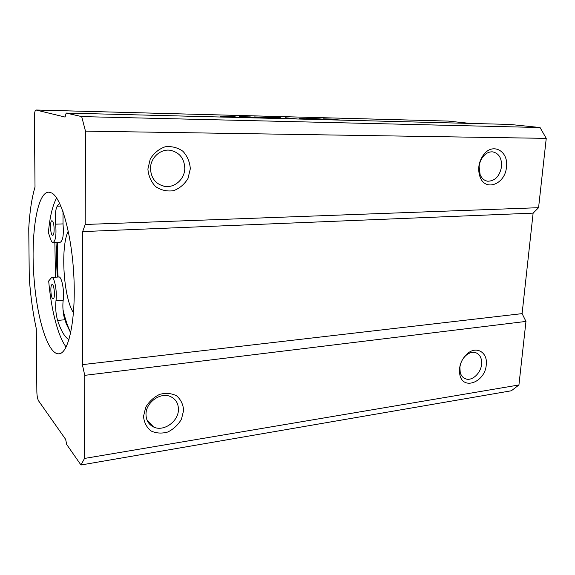 <?xml version="1.0" encoding="UTF-8"?>
<svg xmlns="http://www.w3.org/2000/svg" width="575" height="575" viewBox="0 0 575 575"><rect width="100%" height="100%" fill="white"/><g stroke="black" fill="none" stroke-linecap="round" stroke-linejoin="round"><path stroke-width="0.86" d="M65.658 439.379L38.583 400.861C37.562 399.014 36.987 396.024 36.858 391.898L36.29 328.684C32.94 313.08 30.604 296.24 29.275 278.163L28.75 228.261C29.713 211.679 31.798 197.929 35.017 187.012L34.385 117.128C34.435 112.765 34.974 110.393 36.002 110.005L65.068 117.063L66.183 113.067L81.679 116.596L85.474 131.136L85.201 224.473L82.678 231.596L82.369 364.643L84.755 375.346L84.511 458.44L80.974 464.995L66.707 444.504L65.658 439.379M256.903 117.954C252.605 117.07 244.907 116.639 241.838 116.79L247.185 117.702M244.698 117.638L239.171 116.653L250.096 116.905L259.354 118.019M299.446 118.558L305.957 118.73L299.446 118.558M284.575 118.658L287.442 118.737M277.653 118.486L275.015 118.004L278.386 117.681L268.568 117.3L280.269 117.609L277.509 118.134L280.593 118.558M313.763 119.406L316.998 119.492M321.899 119.614L322.726 119.571C323.172 119.111 311.204 118.321 309.091 118.529L306.338 118.407C311.097 118.048 327.635 119.377 325.22 119.701M238.007 117.465C233.953 116.581 226.083 116.143 222.913 116.301L228.052 117.214M225.508 117.149L220.203 116.157L231.38 116.409L240.508 117.53M470.192 123.417L448.227 121.095M294.026 118.903L285.502 117.746L297.289 118.989M271.299 118.321L264.148 117.314L254.15 116.926L265.42 117.221L273.7 118.385M331.02 119.852L334.075 119.931M338.919 120.053L322.985 118.824L334.506 119.176L325.313 118.968L341.78 120.125M70.689 332.918L66.168 323.502L63.861 316.02C62.812 310.414 62.596 305.138 63.2 300.186C64.616 291.46 61.712 276.201 58.851 276.985L51.685 277.452C54.474 276.668 57.335 291.999 55.976 300.761C55.272 307.582 55.818 314.137 57.608 320.419C61.036 330.891 64.824 337.302 68.986 339.638M59.613 203.277L57.177 206.188C55.38 209.868 54.877 215.862 55.66 224.171C56.494 234.801 55.646 240.918 53.116 242.535L60.375 242.197C62.977 240.587 63.854 234.485 63.02 223.905L62.998 211.571M66.132 347.034C57.96 336.368 51.182 309.645 48.681 280.988L51.685 277.452M52.656 298.648C50.614 297.052 50.147 284.395 52.138 284.589C54.352 284.05 55.394 299.036 53.13 298.863L52.656 298.648M52.339 235.161C50.198 233.996 49.824 220.491 51.951 220.757L52.476 221.037C54.524 222.884 54.711 235.585 52.699 235.283L52.339 235.161M53.116 242.535C52.196 242.528 51.333 241.342 50.528 238.984L48.393 232.638C49.809 216.983 52.555 205.433 56.63 197.987M51.671 192.97C61.554 197.771 72.098 235.772 73.938 277.869C75.871 319.988 68.626 353.258 59.117 353.769C48.523 355.307 37.569 320.814 34.349 281.958C30.231 238.036 36.534 192.107 48.724 192.187L51.671 192.97M55.48 277.207L54.855 242.449M56.997 242.348C56.328 253.467 56.465 265.039 57.414 277.078M63.861 316.02L66.168 323.502M80.974 464.995L511.34 390.77L518.93 384.977L525.967 321.425L522.1 313.627L533.118 213.131L538.574 207.69L546.25 138.367L540.047 127.528L509.917 124.437L66.183 113.067M82.678 231.596L533.118 213.131M85.201 224.473L538.574 207.69M522.1 313.627L82.369 364.643M84.755 375.346L525.967 321.425M540.047 127.528L81.679 116.596M85.474 131.136L546.25 138.367M506.482 166.915C505.396 184.151 485.336 192.043 480.024 176.892C477.444 169.021 478.688 161.568 483.755 154.524C492.969 142.262 508.702 151.239 506.482 166.915M190.318 168.791L188.003 178.451C184.503 184.273 179.688 188.356 173.557 190.684C167.124 191.619 161.173 190.282 155.696 186.674C151.088 181.88 148.487 176 147.897 169.043L150.226 159.117C153.863 153.144 158.822 149.04 165.118 146.798C171.652 146.036 177.596 147.531 182.943 151.29C187.378 156.163 189.836 161.992 190.318 168.791M518.93 384.977L84.511 458.44M486.263 364.83C485.235 381.886 463.242 390.756 459.892 375.044C458.448 366.699 461.035 359.483 467.669 353.395C476.833 345.611 487.909 352.683 486.263 364.83M183.633 410.334L181.456 419.204C178.149 424.846 173.6 429.115 167.807 432.012C161.719 433.715 156.091 433.342 150.916 430.898C146.553 427.283 144.088 422.431 143.527 416.365L145.712 407.265C149.141 401.487 153.827 397.174 159.764 394.335C165.945 392.754 171.566 393.257 176.626 395.852C180.83 399.553 183.166 404.383 183.633 410.334M150.485 168.525C151.009 178.135 155.609 184.057 164.299 186.307C174.362 188.392 184.776 179.17 184.791 168.331C184.338 158.427 179.529 152.418 170.358 150.298C160.526 148.623 150.413 157.816 150.485 168.525M145.993 414.345C146.093 420.325 148.638 424.544 153.618 427.002C163.702 432.041 178.588 421.389 178.43 409.501C178.379 403.298 175.698 398.978 170.387 396.527C160.447 391.898 145.755 402.486 145.993 414.345M479.112 166.671L480.118 174.599C481.749 178.466 484.301 180.679 487.765 181.226C495.154 181.024 499.754 176.137 501.551 166.549C501.86 158.183 498.913 153.288 492.71 151.872C489.167 151.606 485.976 153.166 483.129 156.544C480.865 159.419 479.521 162.797 479.112 166.671M459.892 367.447L460.23 372.449C461.179 375.87 463.076 378.041 465.93 378.954C472.355 381.139 480.93 372.995 481.591 364.205C481.943 358.053 479.888 354.171 475.41 352.568C472.478 351.857 469.509 352.655 466.512 354.969C462.731 358.175 460.532 362.336 459.892 367.447M68.274 231.092C60.231 246.725 63.523 298.26 73.478 312.743M57.708 242.319C57.04 253.431 57.177 265.003 58.125 277.035M63.02 309.752C65.191 319.118 67.764 326.758 70.747 332.681M278.372 118.04L278.386 117.681M36.088 110.019L448.601 121.102M64.838 319.772L57.608 320.419M60.885 206.087L57.177 206.188M63.02 223.905L55.66 224.171M63.2 300.186L55.976 300.761M36.002 110.005L448.414 121.088M164.299 186.307L159.153 184.431M153.618 427.002L147.028 420.138M487.765 181.226L486.831 181.053M465.93 378.954L463.709 377.876M460.23 372.449L459.892 375.044M466.512 354.969L467.669 353.395M480.118 174.599L480.024 176.892M483.129 156.544L483.755 154.524M222.899 116.747L222.913 116.387"/></g></svg>
